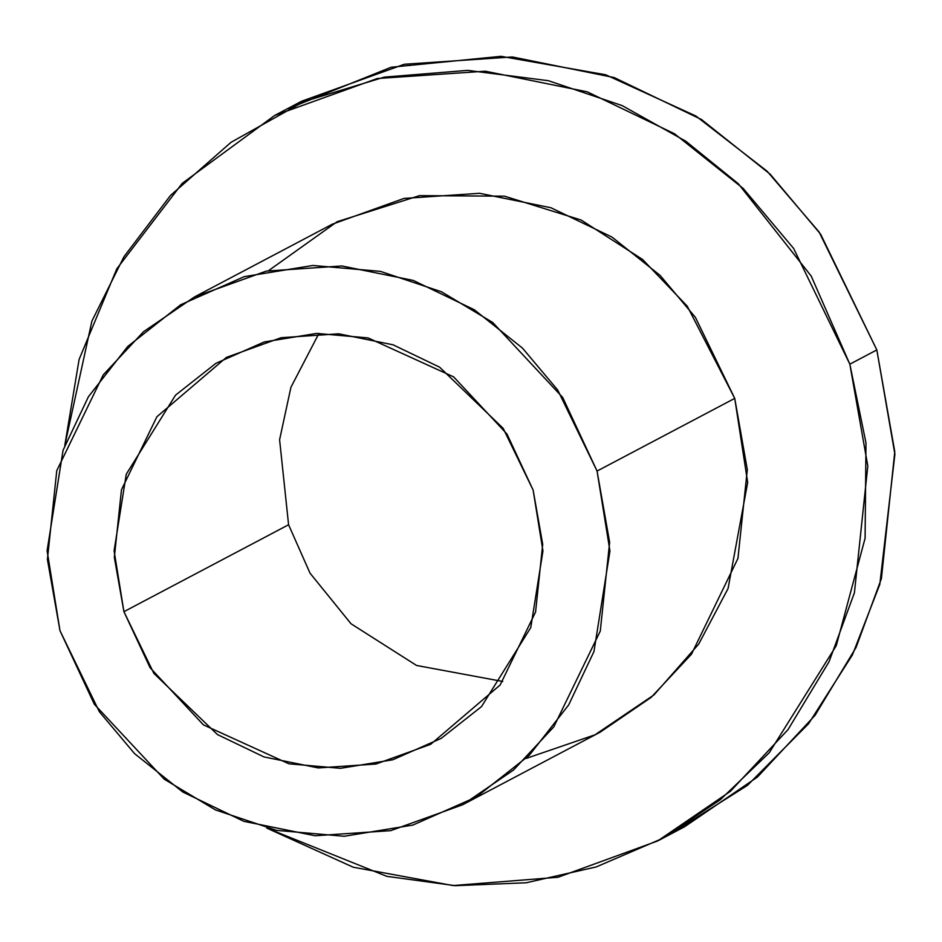 <?xml version="1.0" encoding="UTF-8"?>
<svg xmlns="http://www.w3.org/2000/svg" width="942" height="942" viewBox="0 0 942 942"><rect width="100%" height="100%" fill="white"/><g stroke="black" fill="none" stroke-linecap="round" stroke-linejoin="round"><path stroke-width="1.41" d="M288.346 108.577L391.118 67.247L500.991 56.32L605.718 74.783L695.903 116.031L767.082 171.185L819.14 232.062L876.825 349.929L894.9 454.209L879.816 584.334L852.463 654.831L808.566 723.739L747.453 785.369L671.045 833.552M288.582 524.753L310.024 573.16L351.013 623.757L416.552 665.464L502.734 681.466L416.552 665.464L351.013 623.757L310.024 573.16L288.582 524.753L279.597 439.749L290.925 387.28L318.973 333.35L290.925 387.28L279.597 439.749L288.582 524.753L123.92 611.676L114.1 550.752L126.275 474.167L175.53 395.157L215.871 363.353L264.255 341.958L316.594 333.421L368.098 337.919L453.644 376.882L506.949 434.003L533.125 490.064L542.945 550.988L530.77 627.572L481.515 706.582L441.174 738.387L392.79 759.782L340.451 768.319L288.947 763.809L203.401 724.857L150.096 667.737L123.92 611.676L153.887 673.4L217.449 734.572L263.984 756.932L318.325 767.93L375.929 764.033L430.647 744.333L500.155 684.975L535.574 611.982L542.71 544.358L533.125 490.064L503.158 428.339L439.596 367.168L393.061 344.807L338.72 333.809L281.116 337.707L226.398 357.407L156.89 416.764L121.471 489.758L114.335 557.37L123.92 611.676L288.582 524.753M657.681 840.947L684.681 826.699L757.403 777.068L814.995 715.402L856.054 647.472L881.418 578.529L894.782 451.748L876.825 349.929L820.623 234.193L770.238 174.258L701.46 119.504L614.196 77.574L512.295 56.944L404.295 64.268L301.699 101.194L274.699 115.442L377.306 78.516L485.307 71.203L587.196 91.821L674.472 133.752L743.238 188.506L793.635 248.452L849.837 364.177L867.794 465.996L854.418 592.789L829.054 661.72L788.007 729.65L730.403 791.315L657.681 840.947L558.076 877.237L453.043 885.562L353.25 867.217L266.774 828.1L386.797 876.331L455.339 885.68L526.213 882.772L596.145 866.958L661.767 838.757L720.171 799.852L769.237 752.776L836.249 645.717L865.097 538.235L865.981 442.917L849.837 364.177L876.825 349.929L849.837 364.177L811.227 276.1L738.304 183.725L685.8 141.218L622.109 105.575L548.444 80.718L467.691 70.367L384.312 77.126L303.677 101.642L231.049 142.301L170.455 195.512L124.003 256.648L91.904 321.092L64.786 445.46L79.116 359.397L116.784 268.847L182.23 183.337L274.699 115.442M268.6 270.625L337.106 221.723L419.484 195.642L504.512 196.171L581.143 220.039L642.597 259.486L687.236 306.15L734.736 398.384L747.677 482.481L728.072 588.491L698.728 644.057L653.983 694.902L594.991 734.819L526.119 758.44M462.569 804.798L600.242 732.122L651.146 697.386L691.463 654.207L737.951 558.406L747.312 469.658L734.736 398.384L695.396 317.372L660.13 275.417L611.982 237.09L550.893 207.735L479.572 193.298L403.977 198.421L332.149 224.267L194.476 296.942L266.303 271.096L341.899 265.974L413.22 280.41L474.309 309.765L522.457 348.093L557.723 390.047L597.063 471.059L609.639 542.333L600.278 631.081L553.79 726.883L513.472 770.061L462.569 804.798L390.742 830.644L315.146 835.766L243.825 821.33L182.736 791.975L134.588 753.647L99.322 711.693L59.982 630.681L47.406 559.407L56.767 470.659L103.255 374.857L143.573 331.678L194.476 296.942M734.736 398.384L597.063 471.059L734.736 398.384M597.063 471.059L562.704 397.477L492.748 322.505L441.551 291.808L380.474 271.378L312.874 265.467L244.166 276.677L180.664 304.761L127.723 346.491L88.395 396.759L63.079 450.205L47.1 550.717L59.982 630.681L94.341 704.263L164.297 779.234L215.494 809.932L276.571 830.361L344.171 836.272L412.879 825.062L476.381 796.979L529.322 755.248L568.65 704.969L593.966 651.534L609.945 551.023L597.063 471.059"/></g></svg>
